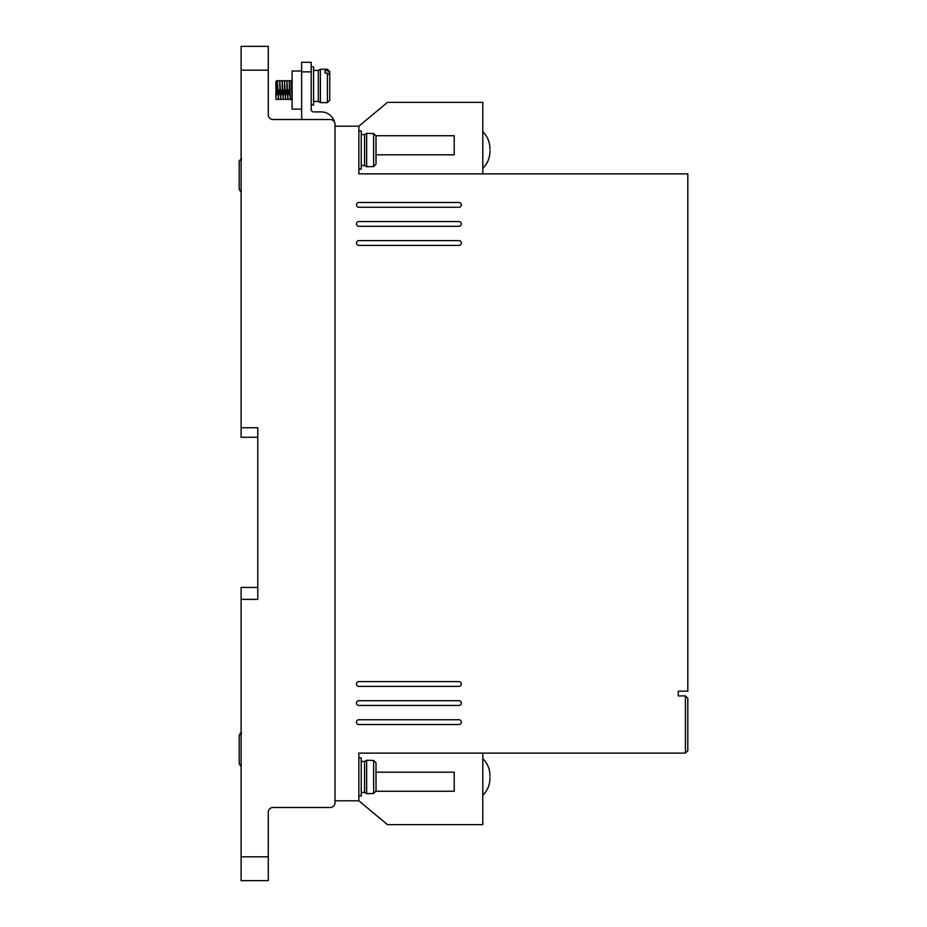 <?xml version="1.0" encoding="UTF-8"?>
<svg xmlns="http://www.w3.org/2000/svg" width="927" height="927" viewBox="0 0 927 927"><rect width="100%" height="100%" fill="white"/><g stroke="black" fill="none" stroke-linecap="round" stroke-linejoin="round"><path stroke-width="1.39" d="M489.954 776.953C489.954 775.378 489.954 775.378 489.954 776.953C489.954 775.378 489.954 775.378 489.954 776.953C489.954 778.541 489.954 778.541 489.954 776.953C489.954 778.541 489.954 778.541 489.954 776.953M489.954 150.047C489.954 148.459 489.954 148.459 489.954 150.047C489.954 148.459 489.954 148.459 489.954 150.047C489.954 151.622 489.954 151.622 489.954 150.047C489.954 151.622 489.954 151.622 489.954 150.047M361.24 165.539L364.578 165.539L364.578 134.542L366.64 133.361L366.64 166.733L373.639 166.559L376.014 164.149L376.014 135.945L373.639 133.523L366.64 133.361M361.24 792.458L364.578 792.458L364.578 761.461L366.64 760.267L366.64 793.639L373.639 793.477L373.639 760.441L376.014 762.851L376.014 791.055L373.639 793.477M313.569 101.414L318.332 101.414L318.332 70.429L320.394 69.235L320.394 102.607L327.393 102.607L327.393 73.094L325.006 73.094L325.006 70.603L325.006 73.094M327.393 73.094L329.769 75.145L329.769 100.22L327.393 102.607M240.939 733.072L239.954 733.628M358.853 169.108L361.24 169.108L361.24 130.974L358.853 130.974M358.853 796.026L361.24 796.026L361.24 757.892L358.853 757.892M358.853 724.52A2.387 2.387 0 0 1 356.466 722.133A2.387 2.387 0 0 1 358.853 719.746L458.969 719.746A2.387 2.387 0 0 1 461.356 722.133A2.387 2.387 0 0 1 458.969 724.52L358.853 724.52M358.853 226.315A2.387 2.387 0 0 1 356.466 223.94A2.387 2.387 0 0 1 358.853 221.553L458.969 221.553A2.387 2.387 0 0 1 461.356 223.94A2.387 2.387 0 0 1 458.969 226.315L358.853 226.315M358.853 686.374A2.387 2.387 0 0 1 356.466 683.999A2.387 2.387 0 0 1 358.853 681.612L458.969 681.612A2.387 2.387 0 0 1 461.356 683.999A2.387 2.387 0 0 1 458.969 686.374L358.853 686.374M358.853 705.447A2.387 2.387 0 0 1 356.466 703.06A2.387 2.387 0 0 1 358.853 700.685L458.969 700.685A2.387 2.387 0 0 1 461.356 703.06A2.387 2.387 0 0 1 458.969 705.447L358.853 705.447M358.853 207.254A2.387 2.387 0 0 1 356.466 204.867A2.387 2.387 0 0 1 358.853 202.48L458.969 202.48A2.387 2.387 0 0 1 461.356 204.867A2.387 2.387 0 0 1 458.969 207.254L358.853 207.254M358.853 245.388A2.387 2.387 0 0 1 356.466 243.001A2.387 2.387 0 0 1 358.853 240.626L458.969 240.626A2.387 2.387 0 0 1 461.356 243.001A2.387 2.387 0 0 1 458.969 245.388L358.853 245.388M311.182 104.994L313.569 104.994L313.569 66.848L311.182 66.848M301.646 71.008L292.109 71.008L292.109 109.143L301.646 109.143M277.092 82.341L276.64 92.294M276.594 93.581L276.547 94.728M276.246 99.201L275.898 97.81L276.142 99.606M277.451 90.07L278.529 99.606L277.335 80.545L277.532 91.947M279.12 90.07L279.027 92.294M278.969 93.581L278.923 94.728M279.838 90.07L280.904 99.606L279.711 80.545L279.908 91.947M281.507 90.07L281.414 92.294M281.356 93.581L281.31 94.728M282.214 90.07L283.291 99.606L282.098 80.545L282.295 91.947M283.882 90.07L283.789 92.294M283.743 93.581L283.697 94.728M284.601 90.07L285.678 99.606L284.485 80.545L284.682 91.947M286.269 90.07L286.176 92.294M286.13 93.581L286.072 94.728M286.988 90.07L288.054 99.606L286.872 80.545L287.069 91.947M288.656 90.07L288.564 92.294M288.506 93.581L288.459 94.728M289.375 90.07L290.441 99.606L289.247 80.545L289.444 91.947M292.109 99.606L290.441 99.606L292.109 98.98M276.258 90.07L276.86 80.545M291.043 80.95L292.109 100.243M268.274 812.237A4.762 4.762 0 0 1 273.036 807.475A4.762 4.762 0 0 0 268.274 812.237L268.274 880.65L241.101 880.65L241.101 599.375L257.787 599.375L257.787 427.741L241.101 427.741L241.101 70.185L268.274 70.185L268.274 114.763A4.762 4.762 0 0 0 273.036 119.525L302.364 119.525A4.287 4.287 0 0 1 301.646 117.15L301.646 71.854L311.182 71.854L311.182 109.513A2.387 2.387 0 0 0 313.569 111.9L321.194 111.9A13.824 13.824 0 0 1 334.601 122.329M335.018 802.701L335.018 800.801L358.853 800.801L358.853 753.118L685.424 753.118L685.424 695.91L678.274 695.91L678.274 691.148L687.811 691.148L687.811 173.882L358.853 173.882L358.853 126.199L335.018 126.199L335.018 124.299L335.018 802.701A4.762 4.762 0 0 1 330.255 807.475L273.036 807.475M241.101 70.185L241.101 46.35L268.274 46.35L268.274 70.185M335.018 124.299A4.762 4.762 0 0 0 330.255 119.525L273.036 119.525A4.762 4.762 0 0 1 268.274 114.763M482.805 173.882L482.805 102.364L387.463 102.364L358.853 126.199M482.805 753.118L482.805 824.636L387.463 824.636L358.853 800.801M257.787 427.741L257.787 437.277L241.101 437.277L241.101 427.741M241.101 599.375L241.101 587.451L257.787 587.451L257.787 599.375M685.424 695.91L687.811 698.298L687.811 750.743L685.424 753.118M376.014 154.809L454.207 154.809L454.207 135.736L376.014 135.736M311.182 71.854L311.182 62.318L301.646 62.318L301.646 71.854M376.014 772.191L454.207 772.191L454.207 791.264L376.014 791.264M275.898 94.531L275.898 86.257M275.898 85.84L275.898 83.372M275.898 97.81L275.898 81.495L275.898 97.81M366.64 760.267L373.639 760.441M325.006 70.603L327.393 70.603L329.769 72.654L329.769 71.622L329.769 78.899M376.014 147.66L376.014 135.945M376.014 164.149L376.014 152.422M376.014 774.578L376.014 762.851M376.014 791.055L376.014 779.34M329.769 72.654L329.769 82.642M241.576 158.552L239.189 160.974L239.189 189.178L240.371 191.252M239.189 177.451L239.189 189.178L239.189 177.451M241.576 732.99L239.189 735.401L239.189 763.605L239.189 751.878L239.189 763.605L240.371 765.679M239.189 172.689L239.189 160.974L239.189 172.689M239.189 747.116L239.189 735.401L239.189 747.116M239.189 763.605L239.189 751.971M373.639 166.559L373.639 133.523M268.274 856.815L241.101 856.815M327.393 70.603L327.393 69.235L320.394 69.235M482.805 758.599C487.475 763.315 489.862 768.993 489.954 775.632M482.805 131.692C487.475 136.408 489.862 142.074 489.954 148.714M241.576 732.817L240.939 732.898M291.159 80.545L292.109 80.545M482.805 795.308C487.475 790.592 489.862 784.926 489.954 778.286M482.805 168.401C487.475 163.685 489.862 158.007 489.954 151.368M364.578 134.542L361.24 134.542M364.578 761.461L361.24 761.461M364.578 165.539L366.64 166.733M318.332 70.429L313.569 70.429M364.578 792.458L366.64 793.639M318.332 101.414L320.394 102.607M291.391 98.656L292.26 99.259M291.947 94.67L291.901 93.581M291.866 92.7L291.75 90.07M291.066 80.892L289.34 80.892M289.653 85.423L289.699 86.57M289.757 87.856L289.85 90.07M289.884 99.259L288.146 99.259M288.691 80.892L286.953 80.892M287.266 85.423L287.312 86.57M287.37 87.856L287.463 90.07M287.497 99.259L285.759 99.259M286.304 80.892L284.566 80.892M284.89 85.423L284.937 86.57M284.983 87.856L285.076 90.07M285.11 99.259L283.372 99.259M283.917 80.892L282.179 80.892M282.503 85.423L282.55 86.57M282.608 87.856L282.7 90.07M282.735 99.259L280.997 99.259M281.541 80.892L279.803 80.892M280.116 85.423L280.163 86.57M280.221 87.856L280.313 90.07M280.348 99.259L278.61 99.259M279.154 80.892L277.416 80.892M277.729 85.423L277.787 86.57M277.833 87.856L277.926 90.07M277.961 99.259L276.223 99.259M276.327 88.529L276.767 80.892L275.898 81.495M327.393 69.235L329.769 71.622"/></g></svg>
